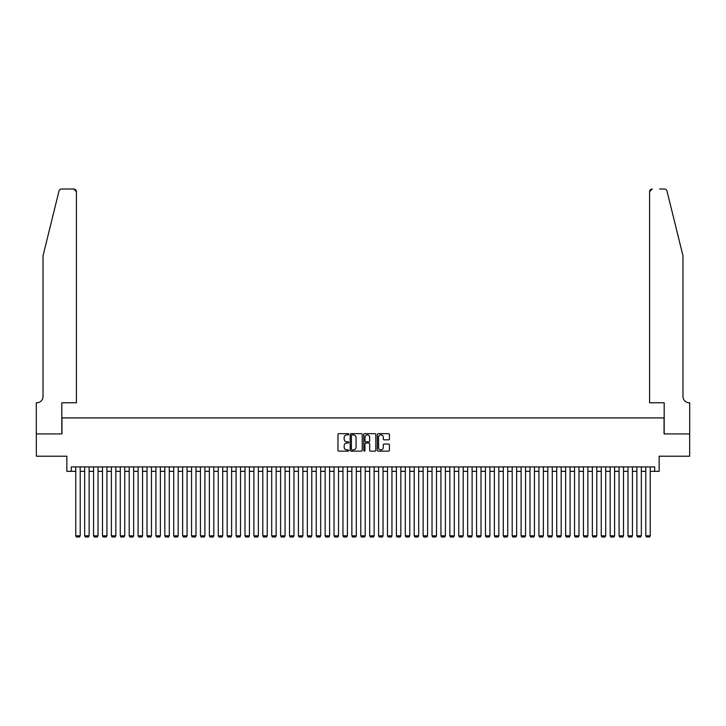 <?xml version="1.0" encoding="UTF-8"?>
<svg xmlns="http://www.w3.org/2000/svg" width="726" height="726" viewBox="0 0 726 726"><rect width="100%" height="100%" fill="white"/><g stroke="black" fill="none" stroke-linecap="round" stroke-linejoin="round"><path stroke-width="1.09" d="M348.752 434.275A0.608 0.608 0 0 0 348.135 433.658L338.851 433.658A0.871 0.871 0 0 0 337.971 434.538L337.971 450.274A0.871 0.871 0 0 0 338.851 451.145L348.135 451.145A0.608 0.608 0 0 0 348.752 450.537A0.608 0.608 0 0 0 348.135 449.92L346.937 449.92A2.795 2.795 0 0 1 344.142 447.125L344.142 445.809A2.795 2.795 0 0 1 346.937 443.014L348.135 443.014A0.608 0.608 0 0 0 348.752 442.406A0.608 0.608 0 0 0 348.135 441.789L346.937 441.789A2.795 2.795 0 0 1 344.142 438.994L344.142 437.687A2.795 2.795 0 0 1 346.937 434.883L348.135 434.883A0.608 0.608 0 0 0 348.752 434.275M388.546 439.829A0.871 0.871 0 0 0 389.426 438.949L389.426 434.538A0.871 0.871 0 0 0 388.546 433.658L378.237 433.658A0.871 0.871 0 0 0 377.357 434.538L377.357 450.274A0.871 0.871 0 0 0 378.237 451.145L388.546 451.145A0.871 0.871 0 0 0 389.426 450.274L389.426 444.938A0.871 0.871 0 0 0 388.546 444.067L384.136 444.067A0.871 0.871 0 0 0 383.264 444.938L383.264 447.588A2.341 2.341 0 0 1 380.923 449.92A2.341 2.341 0 0 1 378.582 447.588L378.582 437.224A2.341 2.341 0 0 1 380.923 434.883A2.341 2.341 0 0 1 383.264 437.224L383.264 438.949A0.871 0.871 0 0 0 384.136 439.829L388.546 439.829M71.302 471.346L71.302 466.9L654.698 466.9L654.698 471.346L659.154 471.346L659.154 456.209L689.655 456.209L689.655 433.939L664.045 433.939L664.045 417.913L61.955 417.913L61.955 433.939L36.345 433.939L36.345 456.209L66.846 456.209L66.846 471.346L75.758 471.346M362.238 434.538A0.871 0.871 0 0 0 361.357 433.658L351.048 433.658A0.871 0.871 0 0 0 350.168 434.538L350.168 450.274A0.871 0.871 0 0 0 351.048 451.145L361.357 451.145A0.871 0.871 0 0 0 362.238 450.274L362.238 434.538M364.643 433.658L374.952 433.658A0.871 0.871 0 0 1 375.832 434.538L375.832 450.274A0.871 0.871 0 0 1 374.952 451.145L370.541 451.145A0.871 0.871 0 0 1 369.67 450.274L369.67 443.895A0.871 0.871 0 0 0 368.79 443.014L365.868 443.014A0.871 0.871 0 0 0 364.987 443.895L364.987 450.537A0.608 0.608 0 0 1 364.379 451.145A0.608 0.608 0 0 1 363.762 450.537L363.762 434.538A0.871 0.871 0 0 1 364.643 433.658M80.214 471.346L84.661 471.346M89.117 471.346L93.572 471.346M98.028 471.346L102.475 471.346M106.931 471.346L111.387 471.346M115.833 471.346L120.289 471.346M124.745 471.346L129.201 471.346M133.648 471.346L138.103 471.346M142.559 471.346L147.015 471.346M151.462 471.346L155.918 471.346M160.373 471.346L164.82 471.346M169.276 471.346L173.732 471.346M178.188 471.346L182.634 471.346M187.09 471.346L191.546 471.346M196.002 471.346L200.449 471.346M204.904 471.346L209.36 471.346M213.816 471.346L218.263 471.346M222.719 471.346L227.174 471.346M231.621 471.346L236.077 471.346M240.533 471.346L244.989 471.346M249.435 471.346L253.891 471.346M258.347 471.346L262.803 471.346M267.25 471.346L271.705 471.346M276.161 471.346L280.608 471.346M285.064 471.346L289.52 471.346M293.976 471.346L298.422 471.346M302.878 471.346L307.334 471.346M311.79 471.346L316.237 471.346M320.692 471.346L325.148 471.346M329.604 471.346L334.051 471.346M338.507 471.346L342.962 471.346M347.409 471.346L351.865 471.346M356.321 471.346L360.777 471.346M365.223 471.346L369.679 471.346M374.135 471.346L378.591 471.346M383.038 471.346L387.493 471.346M391.949 471.346L396.396 471.346M400.852 471.346L405.308 471.346M409.763 471.346L414.21 471.346M418.666 471.346L423.122 471.346M427.578 471.346L432.024 471.346M436.48 471.346L440.936 471.346M445.392 471.346L449.839 471.346M454.295 471.346L458.75 471.346M463.197 471.346L467.653 471.346M472.109 471.346L476.565 471.346M481.011 471.346L485.467 471.346M489.923 471.346L494.379 471.346M498.826 471.346L503.281 471.346M507.737 471.346L512.184 471.346M516.64 471.346L521.096 471.346M525.551 471.346L529.998 471.346M534.454 471.346L538.91 471.346M543.366 471.346L547.812 471.346M552.268 471.346L556.724 471.346M561.18 471.346L565.627 471.346M570.082 471.346L574.538 471.346M578.985 471.346L583.441 471.346M587.897 471.346L592.352 471.346M596.799 471.346L601.255 471.346M605.711 471.346L610.167 471.346M614.613 471.346L619.069 471.346M623.525 471.346L627.972 471.346M632.428 471.346L636.883 471.346M641.339 471.346L645.786 471.346M650.242 471.346L654.698 471.346M352.01 434.883A0.608 0.608 0 0 0 351.393 435.5L351.393 449.312A0.608 0.608 0 0 0 352.01 449.92L353.272 449.92A2.795 2.795 0 0 0 356.076 447.125L356.076 437.687A2.795 2.795 0 0 0 353.272 434.883L352.01 434.883M369.67 437.27A2.341 2.341 0 0 0 367.329 434.928A2.341 2.341 0 0 0 364.987 437.27L364.987 440.918A0.871 0.871 0 0 0 365.868 441.789L368.79 441.789A0.871 0.871 0 0 0 369.67 440.918L369.67 437.27M80.214 466.9L80.214 535.833L75.758 535.833L75.758 466.9M80.214 535.833L79.542 536.995L76.421 536.995L75.758 535.833M58.997 191.038C59.677 189.577 59.677 189.577 58.997 191.038L43.025 255.806L43.025 396.532A6.235 6.235 0 0 1 36.79 402.767L36.3 402.767L36.3 433.939L61.819 433.939L61.819 402.767L76.421 402.767L76.421 191.682A2.668 2.668 0 0 0 73.753 189.005L61.592 189.005A2.668 2.668 0 0 0 58.997 191.038M66.356 189.005L73.753 189.005L76.421 191.682L76.421 402.767M43.025 396.532A6.235 6.235 0 0 1 36.79 402.767M678.075 235.95L667.003 191.038L682.975 255.806L682.975 396.532A6.235 6.235 0 0 0 689.21 402.767L689.7 402.767L689.7 433.939L664.181 433.939L664.181 402.767L649.579 402.767L649.579 191.682L649.579 402.767M659.644 189.005L664.408 189.005A2.668 2.668 0 0 1 667.003 191.038M652.247 189.005A2.668 2.668 0 0 0 649.579 191.682L652.247 189.005M682.975 396.532A6.235 6.235 0 0 0 689.21 402.767M89.117 466.9L89.117 535.833L84.661 535.833L84.661 466.9M89.117 535.833L88.445 536.995L85.332 536.995L84.661 535.833M98.028 466.9L98.028 535.833L93.572 535.833L93.572 466.9M98.028 535.833L97.357 536.995L94.235 536.995L93.572 535.833M106.931 466.9L106.931 535.833L102.475 535.833L102.475 466.9M106.931 535.833L106.259 536.995L103.146 536.995L102.475 535.833M115.833 466.9L115.833 535.833L111.387 535.833L111.387 466.9M115.833 535.833L115.171 536.995L112.049 536.995L111.387 535.833M124.745 466.9L124.745 535.833L120.289 535.833L120.289 466.9M124.745 535.833L124.073 536.995L120.961 536.995L120.289 535.833M133.648 466.9L133.648 535.833L129.201 535.833L129.201 466.9M133.648 535.833L132.985 536.995L129.863 536.995L129.201 535.833M142.559 466.9L142.559 535.833L138.103 535.833L138.103 466.9M142.559 535.833L141.888 536.995L138.775 536.995L138.103 535.833M151.462 466.9L151.462 535.833L147.015 535.833L147.015 466.9M151.462 535.833L150.799 536.995L147.677 536.995L147.015 535.833M160.373 466.9L160.373 535.833L155.918 535.833L155.918 466.9M160.373 535.833L159.702 536.995L156.589 536.995L155.918 535.833M169.276 466.9L169.276 535.833L164.82 535.833L164.82 466.9M169.276 535.833L168.614 536.995L165.492 536.995L164.82 535.833M178.188 466.9L178.188 535.833L173.732 535.833L173.732 466.9M178.188 535.833L177.516 536.995L174.403 536.995L173.732 535.833M187.09 466.9L187.09 535.833L182.634 535.833L182.634 466.9M187.09 535.833L186.428 536.995L183.306 536.995L182.634 535.833M196.002 466.9L196.002 535.833L191.546 535.833L191.546 466.9M196.002 535.833L195.33 536.995L192.209 536.995L191.546 535.833M204.904 466.9L204.904 535.833L200.449 535.833L200.449 466.9M204.904 535.833L204.233 536.995L201.12 536.995L200.449 535.833M213.816 466.9L213.816 535.833L209.36 535.833L209.36 466.9M213.816 535.833L213.145 536.995L210.023 536.995L209.36 535.833M222.719 466.9L222.719 535.833L218.263 535.833L218.263 466.9M222.719 535.833L222.047 536.995L218.934 536.995L218.263 535.833M231.621 466.9L231.621 535.833L227.174 535.833L227.174 466.9M231.621 535.833L230.959 536.995L227.837 536.995L227.174 535.833M240.533 466.9L240.533 535.833L236.077 535.833L236.077 466.9M240.533 535.833L239.861 536.995L236.749 536.995L236.077 535.833M249.435 466.9L249.435 535.833L244.989 535.833L244.989 466.9M249.435 535.833L248.773 536.995L245.651 536.995L244.989 535.833M258.347 466.9L258.347 535.833L253.891 535.833L253.891 466.9M258.347 535.833L257.676 536.995L254.563 536.995L253.891 535.833M267.25 466.9L267.25 535.833L262.803 535.833L262.803 466.9M267.25 535.833L266.587 536.995L263.465 536.995L262.803 535.833M276.161 466.9L276.161 535.833L271.705 535.833L271.705 466.9M276.161 535.833L275.49 536.995L272.377 536.995L271.705 535.833M285.064 466.9L285.064 535.833L280.608 535.833L280.608 466.9M285.064 535.833L284.401 536.995L281.28 536.995L280.608 535.833M293.976 466.9L293.976 535.833L289.52 535.833L289.52 466.9M293.976 535.833L293.304 536.995L290.191 536.995L289.52 535.833M302.878 466.9L302.878 535.833L298.422 535.833L298.422 466.9M302.878 535.833L302.216 536.995L299.094 536.995L298.422 535.833M311.79 466.9L311.79 535.833L307.334 535.833L307.334 466.9M311.79 535.833L311.118 536.995L307.996 536.995L307.334 535.833M320.692 466.9L320.692 535.833L316.237 535.833L316.237 466.9M320.692 535.833L320.021 536.995L316.908 536.995L316.237 535.833M329.604 466.9L329.604 535.833L325.148 535.833L325.148 466.9M329.604 535.833L328.932 536.995L325.811 536.995L325.148 535.833M338.507 466.9L338.507 535.833L334.051 535.833L334.051 466.9M338.507 535.833L337.835 536.995L334.722 536.995L334.051 535.833M347.409 466.9L347.409 535.833L342.962 535.833L342.962 466.9M347.409 535.833L346.747 536.995L343.625 536.995L342.962 535.833M356.321 466.9L356.321 535.833L351.865 535.833L351.865 466.9M356.321 535.833L355.649 536.995L352.537 536.995L351.865 535.833M365.223 466.9L365.223 535.833L360.777 535.833L360.777 466.9M365.223 535.833L364.561 536.995L361.439 536.995L360.777 535.833M374.135 466.9L374.135 535.833L369.679 535.833L369.679 466.9M374.135 535.833L373.463 536.995L370.351 536.995L369.679 535.833M383.038 466.9L383.038 535.833L378.591 535.833L378.591 466.9M383.038 535.833L382.375 536.995L379.253 536.995L378.591 535.833M391.949 466.9L391.949 535.833L387.493 535.833L387.493 466.9M391.949 535.833L391.278 536.995L388.165 536.995L387.493 535.833M400.852 466.9L400.852 535.833L396.396 535.833L396.396 466.9M400.852 535.833L400.189 536.995L397.068 536.995L396.396 535.833M409.763 466.9L409.763 535.833L405.308 535.833L405.308 466.9M409.763 535.833L409.092 536.995L405.979 536.995L405.308 535.833M418.666 466.9L418.666 535.833L414.21 535.833L414.21 466.9M418.666 535.833L418.004 536.995L414.882 536.995L414.21 535.833M427.578 466.9L427.578 535.833L423.122 535.833L423.122 466.9M427.578 535.833L426.906 536.995L423.784 536.995L423.122 535.833M436.48 466.9L436.48 535.833L432.024 535.833L432.024 466.9M436.48 535.833L435.809 536.995L432.696 536.995L432.024 535.833M445.392 466.9L445.392 535.833L440.936 535.833L440.936 466.9M445.392 535.833L444.72 536.995L441.599 536.995L440.936 535.833M454.295 466.9L454.295 535.833L449.839 535.833L449.839 466.9M454.295 535.833L453.623 536.995L450.51 536.995L449.839 535.833M463.197 466.9L463.197 535.833L458.75 535.833L458.75 466.9M463.197 535.833L462.535 536.995L459.413 536.995L458.75 535.833M472.109 466.9L472.109 535.833L467.653 535.833L467.653 466.9M472.109 535.833L471.437 536.995L468.324 536.995L467.653 535.833M481.011 466.9L481.011 535.833L476.565 535.833L476.565 466.9M481.011 535.833L480.349 536.995L477.227 536.995L476.565 535.833M489.923 466.9L489.923 535.833L485.467 535.833L485.467 466.9M489.923 535.833L489.251 536.995L486.139 536.995L485.467 535.833M498.826 466.9L498.826 535.833L494.379 535.833L494.379 466.9M498.826 535.833L498.163 536.995L495.041 536.995L494.379 535.833M507.737 466.9L507.737 535.833L503.281 535.833L503.281 466.9M507.737 535.833L507.066 536.995L503.953 536.995L503.281 535.833M516.64 466.9L516.64 535.833L512.184 535.833L512.184 466.9M516.64 535.833L515.977 536.995L512.855 536.995L512.184 535.833M525.551 466.9L525.551 535.833L521.096 535.833L521.096 466.9M525.551 535.833L524.88 536.995L521.767 536.995L521.096 535.833M534.454 466.9L534.454 535.833L529.998 535.833L529.998 466.9M534.454 535.833L533.792 536.995L530.67 536.995L529.998 535.833M543.366 466.9L543.366 535.833L538.91 535.833L538.91 466.9M543.366 535.833L542.694 536.995L539.572 536.995L538.91 535.833M552.268 466.9L552.268 535.833L547.812 535.833L547.812 466.9M552.268 535.833L551.597 536.995L548.484 536.995L547.812 535.833M561.18 466.9L561.18 535.833L556.724 535.833L556.724 466.9M561.18 535.833L560.508 536.995L557.387 536.995L556.724 535.833M570.082 466.9L570.082 535.833L565.627 535.833L565.627 466.9M570.082 535.833L569.411 536.995L566.298 536.995L565.627 535.833M578.985 466.9L578.985 535.833L574.538 535.833L574.538 466.9M578.985 535.833L578.323 536.995L575.201 536.995L574.538 535.833M587.897 466.9L587.897 535.833L583.441 535.833L583.441 466.9M587.897 535.833L587.225 536.995L584.112 536.995L583.441 535.833M596.799 466.9L596.799 535.833L592.352 535.833L592.352 466.9M596.799 535.833L596.137 536.995L593.015 536.995L592.352 535.833M605.711 466.9L605.711 535.833L601.255 535.833L601.255 466.9M605.711 535.833L605.039 536.995L601.927 536.995L601.255 535.833M614.613 466.9L614.613 535.833L610.167 535.833L610.167 466.9M614.613 535.833L613.951 536.995L610.829 536.995L610.167 535.833M623.525 466.9L623.525 535.833L619.069 535.833L619.069 466.9M623.525 535.833L622.854 536.995L619.741 536.995L619.069 535.833M632.428 466.9L632.428 535.833L627.972 535.833L627.972 466.9M632.428 535.833L631.765 536.995L628.643 536.995L627.972 535.833M641.339 466.9L641.339 535.833L636.883 535.833L636.883 466.9M641.339 535.833L640.668 536.995L637.555 536.995L636.883 535.833M650.242 466.9L650.242 535.833L645.786 535.833L645.786 466.9M650.242 535.833L649.579 536.995L646.458 536.995L645.786 535.833"/></g></svg>
